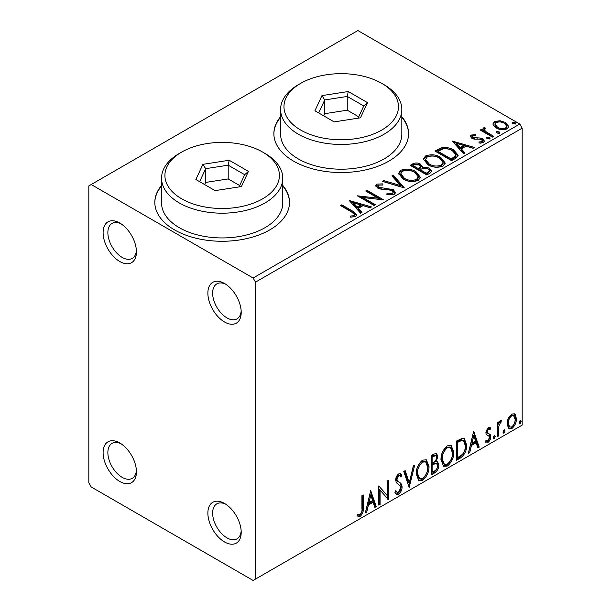 <?xml version="1.0" encoding="UTF-8"?>
<svg xmlns="http://www.w3.org/2000/svg" width="611" height="611" viewBox="0 0 611 611"><rect width="100%" height="100%" fill="white"/><g stroke="black" fill="none" stroke-linecap="round" stroke-linejoin="round"><path stroke-width="0.92" d="M224.543 283.504L224.543 283.504A23.569 13.61 -120 0 0 207.87 293.127A23.569 13.61 -120 0 0 224.543 321.997A23.569 13.61 -120 0 0 241.208 312.374A23.569 13.61 -120 0 0 224.543 283.504M241.162 310.915A20.201 11.662 60 0 1 237.022 318.873A20.201 11.662 60 0 1 226.925 317.873A20.201 11.662 60 0 1 213.72 300.07A20.201 11.662 60 0 1 216.821 283.878A20.201 11.662 60 0 1 225.78 284.268M119.771 223.015L119.771 223.015A23.569 13.61 -120 0 0 103.106 232.638A23.569 13.61 -120 0 0 119.771 261.508A23.569 13.61 -120 0 0 136.436 251.885A23.569 13.61 -120 0 0 119.771 223.015M136.39 250.426A20.201 11.662 60 0 1 132.251 258.384A20.201 11.662 60 0 1 122.154 257.384A20.201 11.662 60 0 1 108.957 239.581A20.201 11.662 60 0 1 112.05 223.389A20.201 11.662 60 0 1 121.009 223.779M119.771 442.975L119.771 442.975A23.569 13.61 -120 0 0 103.106 452.598A23.569 13.61 -120 0 0 119.771 481.468A23.569 13.61 -120 0 0 136.436 471.845A23.569 13.61 -120 0 0 119.771 442.975M136.39 470.394A20.201 11.662 60 0 1 132.251 478.344A20.201 11.662 60 0 1 122.154 477.344A20.201 11.662 60 0 1 108.957 459.541A20.201 11.662 60 0 1 112.05 443.349A20.201 11.662 60 0 1 121.009 443.739M224.543 503.464L224.543 503.464A23.569 13.61 -120 0 0 207.87 513.087A23.569 13.61 -120 0 0 224.543 541.957A23.569 13.61 -120 0 0 241.208 532.334A23.569 13.61 -120 0 0 224.543 503.464M241.162 530.883A20.201 11.662 60 0 1 237.022 538.833A20.201 11.662 60 0 1 226.925 537.833A20.201 11.662 60 0 1 213.72 520.03A20.201 11.662 60 0 1 216.821 503.838A20.201 11.662 60 0 1 225.78 504.228M161.548 185.446A67.347 38.883 0 0 0 154.812 202.394A67.347 38.883 0 0 0 174.54 229.889A67.347 38.883 0 0 0 247.936 238.313A67.347 38.883 0 0 0 289.507 202.394A67.347 38.883 0 0 0 282.771 185.446M161.548 185.996A67.347 38.883 0 0 0 154.812 202.669M280.602 116.709A67.347 38.883 0 0 0 273.865 133.656A67.347 38.883 0 0 0 293.593 161.151A67.347 38.883 0 0 0 366.99 169.575A67.347 38.883 0 0 0 408.568 133.656A67.347 38.883 0 0 0 401.832 116.709M280.602 117.259A67.347 38.883 0 0 0 273.873 133.931M88.816 185.897L88.816 482.843L91.199 486.967L253.114 580.45L255.497 579.075L255.497 282.129L253.114 278.005L91.199 184.522L88.816 185.897M493.115 124.705L492.962 123.842L494.559 121.543L500.019 120.711L505.595 122.49L508.787 126.546L507.168 128.822C503.273 130.235 499.615 129.937 496.193 127.92L493.115 124.705M492.42 137.093L480.238 130.059L481.521 129.318L483.316 130.357L482.835 129.005L483.538 127.905L484.928 127.584L485.615 128.684L484.386 129.624L485.63 131.457L493.703 136.352L492.42 137.093M472.715 135.886L473.12 137.544L480.399 138.04L482.705 138.888L484.47 141.133L483.515 142.478L479.23 143.05L478.833 141.973L481.88 141.699L482.423 140.92L481.483 139.659L480.017 139.163L474.182 139.163L471.898 138.323L470.264 136.306L471.142 135.069L475.35 134.641L475.641 135.673L472.715 135.886L472.311 137.582M455.478 158.417L451.605 160.655L434.933 151.032L442.028 147.633C446.61 147.152 450.513 147.961 453.736 150.046L458.197 155.217L455.478 158.417M426.814 174.967L410.149 165.344L412.509 163.985C415.167 162.595 417.825 162.648 420.475 164.153L422.461 167.101L429.35 168.04L431.687 170.996L430.152 173.043L426.814 174.967M422.507 166.666L422.461 168.201L429.35 169.14L429.35 168.04M404.375 187.921L382.371 181.383L383.761 180.581L400.465 185.538L391.872 175.899L393.27 175.09L404.375 187.921M375.314 204.7L374.031 205.441L357.366 195.818L378.133 198.185L365.699 191.006L366.982 190.265L383.647 199.889L362.919 197.544L375.314 204.7M351.569 211.964L340.487 205.563L341.763 204.822L353.021 211.322L356.946 214.919L355.816 216.454L350.745 217.165L350.111 216.05L353.005 215.82L354.647 214.621L351.569 211.964M253.114 278.005L519.801 124.033L357.886 30.55L91.199 184.522M349.248 200.507L371.473 206.923L370.075 207.725L363.018 205.632L358.336 208.336L361.964 212.407L360.574 213.216L349.248 200.507M394.232 194.275L386.847 194.329L387.046 193.244L392.43 193.336L393.293 192.098L391.941 190.365L389.879 189.662L380.905 189.158L377.713 188.073L375.75 185.66L376.796 184.102L382.837 183.873L382.86 185.049L378.492 185.102L377.873 185.965L378.919 187.287L393.24 189.639L395.439 192.534L394.232 194.275M403.168 179.084L398.601 173.425L400.663 170.324C406.101 168.376 411.188 168.812 415.908 171.63L420.414 177.312L418.291 180.382C412.899 182.292 407.858 181.857 403.168 179.084M427.96 164.771L423.385 159.112L425.455 156.011C430.892 154.064 435.971 154.499 440.699 157.325L445.198 163L443.074 166.07C437.682 167.979 432.641 167.544 427.96 164.771M452.247 141.042L474.472 147.457L473.074 148.259L466.017 146.166L461.336 148.87L464.963 152.941L463.573 153.751L452.247 141.042M487.181 138.758L486.86 137.338L489.319 137.521L489.64 138.941L487.181 138.758M486.493 137.872L486.86 137.338L486.86 138.437L489.319 138.621L489.319 137.521M490.007 138.407L489.64 138.941M497.01 133.083L496.697 131.663L499.149 131.846L499.47 133.267L497.01 133.083M496.323 132.197L496.697 131.663L496.697 132.763L499.149 132.946L499.149 131.846M499.836 132.732L499.47 133.267M513.041 123.827L512.721 122.414L515.18 122.597L515.501 124.018L513.041 123.827M512.346 122.941L512.721 122.414L512.721 123.514L515.18 123.697L515.18 122.597M515.86 123.483L515.501 124.018M508.26 418.413L511.713 414.09L514.5 413.846L515.172 414.411L516.417 418.695C516.448 422.659 514.882 425.982 511.713 428.647L508.925 428.914L507.015 424.118L508.26 418.413M497.178 436.789L497.178 422.728L498.461 421.987L498.461 424.057L500.692 420.452L501.669 420.368L498.668 426.379L498.461 436.048L497.178 436.789M486.165 440.187L487.922 440.653L489.487 437.491L489.182 436.323L486.264 434.635L485.86 432.71L488.296 427.608L490.075 427.616L490.77 428.181L490.022 429.823L488.38 429.289L487.135 431.901L487.861 433.359L486.493 432.443L490.35 434.742L490.77 436.674C490.786 438.927 489.885 440.806 488.067 442.303L485.432 441.921L486.165 440.187L486.723 440.691L485.776 440.141M485.989 442.433L485.432 441.921M489.182 436.323L487.891 435.483M460.243 458.12L456.364 460.35L456.364 441.104L462.855 438.056L464.291 438.4L466.621 445.052C466.812 450.498 464.688 454.851 460.243 458.12L459.289 457.57L456.364 459.258M431.58 474.663L431.58 455.416L433.932 454.057L436.621 453.515L437.774 456.608L436.216 461.611L437.629 461.855L438.843 465.009C438.828 468.194 437.514 470.776 434.91 472.738L431.58 474.663M409.141 487.616L403.795 471.455L405.192 470.653L409.248 482.911L413.303 465.972L414.693 465.162L409.141 487.616M380.08 504.396L378.797 505.137L378.797 485.89L387.13 495.437L387.13 481.078L388.413 480.338L388.413 499.584L380.08 490.083L380.08 504.396L378.797 504.037M361.918 508.444L361.918 495.636L363.194 494.902L363.194 507.894C363.713 511.094 362.697 513.927 360.146 516.402L357 515.997L357.649 514.141L360.139 514.431C361.712 512.576 362.3 510.575 361.918 508.444M255.497 579.075L522.184 425.103L522.184 128.157L255.497 282.129M370.678 490.58L376.231 506.618L374.833 507.428L373.122 502.242L368.441 504.946L366.73 512.102L365.332 512.912L370.678 490.58M398.571 494.215L396.402 494.375L394.821 492.176L395.867 490.595L397.158 492.344L398.479 492.298L400.808 487.693L400.388 486.043L396.333 482.698L395.676 480.147C395.653 477.657 396.646 475.587 398.655 473.93L400.549 473.815L401.878 475.335L400.877 477.092L399.8 475.832L398.639 475.916L396.959 479.322L397.738 481.361L399.319 482.362C400.984 483.064 401.908 484.607 402.091 486.975C402.069 489.877 400.892 492.29 398.571 494.215L397.616 493.665L395.959 494.016M416.19 474.006C416.099 468.576 418.207 463.955 422.522 460.152L426.386 459.816L429.014 466.514C429.098 471.967 426.967 476.572 422.621 480.33L418.833 480.636L416.19 474.006M440.982 459.701C440.89 454.263 442.998 449.643 447.313 445.839L451.178 445.503L453.805 452.201C453.881 457.654 451.75 462.26 447.412 466.017L443.617 466.323L440.982 459.701M473.678 431.114L479.23 447.153L477.833 447.962L476.122 442.776L471.44 445.48L469.729 452.636L468.332 453.446L473.678 431.114M494.192 435.559L495.261 436.544L494.192 438.767L493.123 437.774L494.192 435.559L494.834 435.498M494.261 435.521L493.237 438.217L494.192 438.767L493.558 438.813M504.022 429.884L505.091 430.87L504.022 433.092L502.952 432.099L504.022 429.884L504.663 429.823M504.09 429.846L503.067 432.542L504.022 433.092L503.388 433.138M520.045 420.628L521.114 421.613L520.045 423.835L518.976 422.85L520.045 420.628L520.694 420.574M520.114 420.597L519.098 423.286L520.045 423.835L519.411 423.889M519.801 124.033L522.184 128.157M408.568 133.931A67.347 38.883 0 0 0 401.832 117.259M289.507 202.669A67.347 38.883 0 0 0 282.771 185.996M362.247 495.452L362.247 507.344C362.758 510.544 361.743 513.377 359.199 515.852L360.146 516.402M359.199 515.852L357.13 516.089M370.457 491.488L375.276 506.068L376.231 506.618M375.276 506.068L374.528 506.504M368.441 504.946L367.494 504.396L372.168 501.692L373.122 502.242M367.494 504.396L365.775 511.552L366.73 512.102M370.778 495.162L369.831 494.612L368.036 502.105L368.991 502.654L372.573 500.585L370.778 495.162L368.991 502.654M378.797 486.005L387.13 495.437M387.458 480.888L387.458 498.958M387.588 499.111L388.413 499.584M379.125 503.846L379.125 489.533L380.08 490.083M395.516 491.129L397.158 492.344M400.045 473.624L401.878 475.335M400.923 474.785L400.159 476.129M399.8 475.832L398.846 475.282L397.685 475.366L398.639 475.916M397.685 475.366L396.004 478.772L396.959 479.322M396.004 478.772L396.783 480.811L397.738 481.361M396.783 480.811L399.319 482.362M398.364 481.812C400.029 482.514 400.953 484.057 401.137 486.425L402.091 486.975M401.137 486.425C401.114 489.327 399.938 491.74 397.616 493.665M404.551 471.028L408.293 482.362L409.248 482.911M413.441 465.895L408.622 486.043M425.905 459.587L428.059 465.964L429.014 466.514M428.059 465.964C428.143 471.417 426.012 476.022 421.674 479.78L422.621 480.33M421.674 479.78L418.367 480.315M425.646 461.908L424.698 461.358L421.628 461.542C418.145 464.62 416.442 468.347 416.519 472.715L418.634 478.054L419.589 478.604L422.583 478.382C426.096 475.35 427.815 471.646 427.731 467.255L425.646 461.908L422.583 462.092C419.1 465.17 417.397 468.897 417.473 473.265L419.589 478.604M421.628 461.542L422.583 462.092M416.519 472.715L417.473 473.265M436.094 453.339L436.819 456.058L437.774 456.608M436.819 456.058L436.109 459.518M435.269 461.061L436.216 461.611M437.094 461.656L437.888 464.459L438.843 465.009M437.888 464.459C437.873 467.644 436.56 470.226 433.955 472.188L434.91 472.738M433.955 472.188L431.58 473.563M436.689 463.604L434.597 462.924L431.908 464.245L431.908 471.402L432.863 471.952L434.329 471.104C436.369 469.966 437.445 468.179 437.56 465.75L436.689 463.604L435.551 463.474L432.863 464.795L432.863 471.952M435.849 455.562L434.895 455.012L431.908 456.104L431.908 462.275L432.863 462.825L433.512 462.443C435.437 461.351 436.43 459.663 436.491 457.387L435.849 455.562L432.863 456.654L432.863 462.825M433.237 455.332L434.192 455.882M431.908 456.104L432.863 456.654M431.908 464.245L432.863 464.795M434.597 462.924L435.551 463.474M450.689 445.274L452.85 451.651L453.805 452.201M452.85 451.651C452.934 457.104 450.803 461.71 446.458 465.467L447.412 466.017M446.458 465.467L443.158 466.01M450.437 447.596L449.482 447.046L446.42 447.237C442.937 450.307 441.234 454.034 441.31 458.403L443.426 463.741L444.373 464.291L447.367 464.07C450.887 461.045 452.606 457.334 452.522 452.942L450.437 447.596L447.367 447.787C443.884 450.857 442.188 454.584 442.265 458.953L444.373 464.291M446.42 447.237L447.367 447.787M441.31 458.403L442.265 458.953M463.802 438.179L465.674 444.502L466.621 445.052M465.674 444.502C465.865 449.948 463.734 454.301 459.289 457.57M463.512 440.531L461.229 439.714L456.7 441.791L456.7 457.089L457.647 457.639L462.458 454.378C464.543 451.567 465.506 448.703 465.345 445.786L463.512 440.531L462.183 440.264L457.647 442.341L457.647 457.639M456.7 441.791L457.647 442.341M461.229 439.714L462.183 440.264M473.456 432.023L478.276 446.603L479.23 447.153M478.276 446.603L477.527 447.038M471.44 445.48L470.493 444.93L475.167 442.227L476.122 442.776M470.493 444.93L468.774 452.087L469.729 452.636M473.777 435.696L472.83 435.147L471.035 442.639L471.99 443.189L475.572 441.119L473.777 435.696L471.99 443.189M489.594 427.417L490.77 428.181M489.816 427.631L489.136 429.128M489.434 429.296L488.479 428.746L487.425 428.739L488.38 429.289M487.425 428.739L486.188 431.351L487.135 431.901M486.188 431.351L486.493 432.443M489.098 433.825L490.35 434.742M489.396 434.192L489.816 436.124L490.77 436.674M489.816 436.124C489.831 438.377 488.93 440.256 487.112 441.753L488.067 442.303M487.112 441.753L485.562 442.074M488.235 435.773L487.822 435.658M494.307 435.994L495.261 436.544M497.514 422.537L497.514 423.507L498.461 424.057M500.455 420.612L500.103 421.666L501.058 422.216M500.103 421.666L499.531 421.75L500.485 422.3M498.164 423.881L497.713 425.829L498.668 426.379M497.713 425.829L497.514 435.498L498.461 436.048M504.136 430.32L505.091 430.87M513.988 413.639L515.172 414.411M514.218 413.861L515.463 418.145L516.417 418.695M515.463 418.145C515.493 422.109 513.927 425.432 510.765 428.097L511.713 428.647M510.765 428.097L508.467 428.571M513.645 415.686L512.69 415.136L510.758 415.266C508.428 417.359 507.283 419.887 507.344 422.843L508.734 426.516L509.681 427.066L511.713 426.921C514.05 424.882 515.195 422.384 515.134 419.444L513.645 415.686L511.713 415.816C509.375 417.909 508.237 420.437 508.291 423.392L509.681 427.066M510.758 415.266L511.713 415.816M507.344 422.843L508.291 423.392M520.16 421.063L521.114 421.613M341.434 206.113L341.763 204.822M341.763 205.922L353.021 212.422L356.839 215.454M350.111 217.149L353.005 216.92L353.005 215.82M353.005 216.92L354.09 216.577L354.09 215.477M354.09 216.577L354.647 214.621M350.355 201.745L370.213 207.648M361.322 212.781L358.336 209.436L358.336 208.336M353.372 202.768L353.372 203.868L357.175 208.13L360.765 206.06L360.765 204.96L353.372 202.768L357.175 207.03L360.765 204.96M357.175 208.13L357.175 207.03M359.367 196.979L378.133 199.285L378.133 198.185M366.653 191.556L366.982 190.265M366.982 191.365L381.676 199.85M374.367 205.25L362.919 198.644L362.919 197.544M387.038 194.382L387.046 193.244M387.046 194.344L392.43 194.435L392.43 193.336M392.43 194.435L393.293 192.098M375.849 186.21L376.796 185.202L376.796 184.102M376.796 185.202L382.837 184.973L382.837 183.873M377.873 185.965L377.873 187.065L378.919 188.387L378.919 187.287M378.919 188.387L381.852 189.189L381.852 188.089M381.852 189.189L385.09 189.227L385.09 188.127M385.09 189.227L393.24 190.739L393.24 189.639M393.24 190.739L395.363 193.053M383.624 181.757L383.761 180.581M383.761 181.681L400.465 186.638L400.465 185.538M392.522 176.625L393.27 176.189L393.27 175.09M393.27 176.189L403.489 187.653M398.647 173.99L400.663 171.424L400.663 170.324M400.663 171.424C406.101 169.476 411.188 169.911 415.908 172.73L415.908 171.63M415.908 172.73L420.368 177.847M400.785 173.791L400.785 174.891L404.444 179.435C408.179 181.666 412.204 182.025 416.534 180.52L418.275 177.916L418.275 176.816L414.625 172.371C410.875 170.133 406.811 169.774 402.435 171.279L400.785 173.791L404.444 178.336C408.179 180.566 412.204 180.925 416.534 179.42L418.275 176.816M416.534 180.52L416.534 179.42M404.444 179.435L404.444 178.336M411.104 165.894L412.509 165.085C415.167 163.695 417.825 163.748 420.475 165.253L420.475 164.153M420.475 165.253L422.461 167.368M429.35 169.14L431.595 171.531M420.192 169.659L420.192 170.759L426.386 174.341L429.518 171.737L429.518 170.637L428.067 168.781L423.079 168.224L420.192 169.659L426.386 173.241L429.518 170.637M413.143 165.589L413.143 166.688L418.482 169.774L420.666 167.796L420.666 166.696L419.222 164.909L414.472 164.825L413.143 165.589L418.482 168.674L420.666 166.696M419.138 169.4L419.138 168.3M418.482 169.774L418.482 168.674M427.853 173.493L427.853 172.394M426.386 174.341L426.386 173.241M423.438 159.677L425.455 157.111L425.455 156.011M425.455 157.111C430.892 155.163 435.971 155.599 440.699 158.425L440.699 157.325M440.699 158.425L445.152 163.534M425.569 159.479L425.569 160.578L429.235 165.123C432.962 167.353 436.995 167.712 441.325 166.215L443.067 163.603L443.067 162.503L439.416 158.058C435.666 155.82 431.595 155.461 427.219 156.966L425.569 159.479L429.235 164.023C432.962 166.253 436.995 166.612 441.325 165.115L443.067 162.503M441.325 166.215L441.325 165.115M429.235 165.123L429.235 164.023M435.887 151.581L442.028 148.733L442.028 147.633M442.028 148.733C446.61 148.252 450.513 149.061 453.736 151.146L453.736 150.046M453.736 151.146L458.135 155.767M437.927 151.284L437.927 152.383L451.178 160.029L455.562 157.012L455.921 155.858L455.921 154.759L452.453 150.78C449.811 149.069 446.641 148.45 442.929 148.931L437.927 151.284L451.178 158.929L455.562 155.912L455.921 154.759M451.178 160.029L451.178 158.929M455.562 157.012L455.562 155.912M453.354 142.279L473.212 148.183M464.322 153.315L461.336 149.97L461.336 148.87M456.371 143.302L456.371 144.402L460.175 148.664L463.764 146.594L463.764 145.494L456.371 143.302L460.175 147.564L463.764 145.494M460.175 148.664L460.175 147.564M470.394 136.879L471.142 136.169L471.142 135.069M471.142 136.169L473.326 135.665M475.35 135.642L475.35 134.641M472.715 136.986L473.12 138.644L473.12 137.544M473.12 138.644L474.533 139.109L474.533 138.01M474.533 139.109L480.399 139.14L480.399 138.04M480.399 139.14L482.705 139.988L482.705 138.888M482.705 139.988L484.355 141.653M480.513 143.15L481.88 142.798L481.88 141.699M481.88 142.798L482.423 140.92M489.319 138.621L489.701 138.903M481.193 130.609L481.521 129.318M481.521 130.418L483.316 131.457L483.316 130.357M482.942 129.616L483.538 127.905M483.538 129.005L484.928 128.684L484.928 127.584M484.386 129.624L484.386 130.723L485.63 132.556L485.63 131.457M485.63 132.556L492.749 136.902M499.149 132.946L499.531 133.229M493.031 124.392L494.559 122.643L494.559 121.543M494.559 122.643L500.019 121.81L500.019 120.711M500.019 121.81L505.595 123.59L505.595 122.49M505.595 123.59L508.726 127.08M494.963 124.025L494.963 125.125L497.484 128.287C500.004 129.807 502.731 130.067 505.671 129.066L506.809 127.378L506.809 126.278L504.319 123.239C501.791 121.711 499.034 121.436 496.056 122.414L494.963 124.025L497.484 127.187C500.004 128.707 502.731 128.967 505.671 127.966L506.809 126.278M505.671 129.066L505.671 127.966M497.484 128.287L497.484 127.187M515.18 123.697L515.562 123.972M181.681 198.819A57.243 33.047 0 0 0 262.638 198.819A57.243 33.047 0 0 0 262.638 152.078L265.021 153.453A60.611 34.995 180 0 1 282.771 178.198A60.611 34.995 180 0 1 245.355 210.528A60.611 34.995 180 0 1 179.298 202.944A60.611 34.995 180 0 1 161.548 178.198A60.611 34.995 180 0 1 179.298 153.453L181.681 152.078A57.243 33.047 0 0 0 181.681 198.819M161.548 178.198L161.548 202.944A60.611 34.995 0 0 0 179.298 227.689A60.611 34.995 0 0 0 245.355 235.273A60.611 34.995 0 0 0 282.771 202.944L282.771 178.198M229.201 160.265L248.448 171.378L241.406 186.561L215.118 190.624L195.871 179.512L202.913 164.336L229.201 160.265L228.201 165.184L205.663 168.674L199.621 181.681M265.021 153.453L262.638 152.078A57.243 33.047 0 0 0 181.681 152.078M239.665 185.553L228.201 178.931L205.663 182.422L205.663 168.674L202.913 164.336M205.663 182.422L204.654 184.591M228.201 178.931L228.201 165.184L244.698 174.708L239.023 186.928M248.448 171.378L244.698 174.708M300.734 130.082A57.243 33.047 0 0 0 381.699 130.082A57.243 33.047 0 0 0 381.699 83.34L384.075 84.715A60.611 34.995 180 0 1 401.832 109.461A60.611 34.995 180 0 1 364.416 141.79A60.611 34.995 180 0 1 298.359 134.206A60.611 34.995 180 0 1 280.602 109.461A60.611 34.995 180 0 1 298.359 84.715L300.734 83.34A57.243 33.047 0 0 0 300.734 130.082M280.602 109.461L280.602 134.206A60.611 34.995 0 0 0 298.359 158.952A60.611 34.995 0 0 0 364.416 166.536A60.611 34.995 0 0 0 401.832 134.206L401.832 109.461M348.262 91.528L367.509 102.64L360.467 117.824L334.171 121.887L314.925 110.774L321.974 95.599L348.262 91.528L347.254 96.446L324.724 99.937L318.682 112.943M384.075 84.715L381.699 83.34A57.243 33.047 0 0 0 300.734 83.34M358.718 116.816L347.254 110.194L324.724 113.684L324.724 99.937L321.974 95.599M324.724 113.684L323.715 115.853M347.254 110.194L347.254 96.446L363.751 105.97L358.084 118.19M367.509 102.64L363.751 105.97M362.247 507.344L363.194 507.894M432.557 463.871L433.505 464.421M457.54 441.302L458.487 441.852M497.514 430.77L498.461 431.32M353.021 212.422L353.021 211.322M412.509 165.085L412.509 163.985M437.461 150.673L437.461 149.573M452.552 159.234L452.552 158.134M477.069 139.094L477.069 137.994M489.61 135.092L489.61 133.992"/></g></svg>
